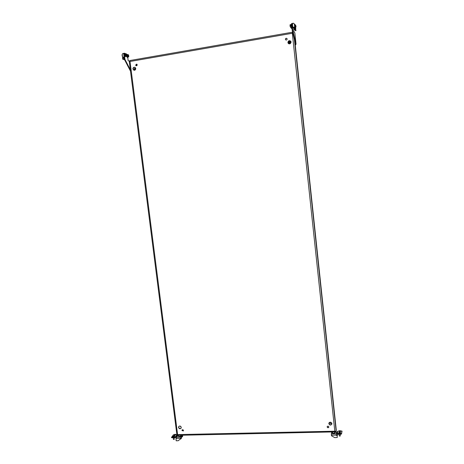 <?xml version="1.0" encoding="UTF-8"?>
<svg xmlns="http://www.w3.org/2000/svg" width="464" height="464" viewBox="0 0 464 464"><rect width="100%" height="100%" fill="white"/><g stroke="black" fill="none" stroke-linecap="round" stroke-linejoin="round"><path stroke-width="0.7" d="M294.953 44.55L295.203 45.623L294.953 44.55M316.407 243.815L316.39 244.766L316.407 243.815M183.471 430.395L183.326 430.94L181.963 430.43L182.114 429.884L183.471 430.395M182.201 429.792L182.126 430.227L183.402 430.83M181.256 427.361L180.983 428.353C179.881 429.09 179.069 428.782 178.541 427.431L178.82 426.433C179.922 425.708 180.734 426.016 181.256 427.361M181.064 428.249C179.962 428.858 179.179 428.521 178.71 427.234L178.907 426.341M327.155 426.979C327.648 427.924 328.205 427.999 328.825 427.211L328.843 426.938C328.35 425.993 327.793 425.911 327.172 426.7L327.155 426.979M328.843 427.1C328.187 427.779 327.642 427.669 327.207 426.764L327.207 426.596M328.848 423.673C329.747 425.384 330.757 425.517 331.864 424.079L331.893 423.597C331 421.892 329.997 421.753 328.883 423.174L328.848 423.673M328.918 423.075L328.901 423.464C329.742 425.128 330.733 425.297 331.888 423.968M287.152 39.005C286.949 40.026 286.433 40.281 285.598 39.776L285.401 39.307C285.604 38.286 286.126 38.031 286.961 38.541L287.152 39.005M287.001 38.599C286.172 38.164 285.667 38.437 285.499 39.423L285.65 39.834M291.056 41.998C290.696 43.831 289.768 44.289 288.26 43.384L287.906 42.537C288.272 40.693 289.211 40.24 290.719 41.174L291.056 41.998M288.312 43.442L287.999 42.647C288.335 40.844 289.258 40.368 290.76 41.226M135.621 65.07L136.114 65.743L137.176 64.803L136.683 64.131L135.621 65.07M136.225 65.772L135.83 65.151L136.787 64.183M314.72 230.016L314.737 229.077L314.72 230.016M335.159 419.804L335.141 420.987L335.159 419.804M132.93 68.974L133.841 70.192C135.03 70.377 135.656 69.815 135.72 68.498L134.827 67.286C133.632 67.089 133 67.651 132.93 68.974M134.925 67.332C133.783 67.222 133.191 67.802 133.145 69.055L133.951 70.226M136.77 64.177L136.938 65.54M183.083 429.78L183.228 430.928M180.368 426.149L181.209 427.147M136.567 64.165L136.758 65.685M182.88 429.681L183.048 430.975M180.165 426.074L181.25 427.344M331.667 422.948C330.919 423.632 330.327 423.487 329.887 422.518L329.858 422.217M331.685 422.977C331 423.852 330.385 423.771 329.834 422.721L329.782 422.234M329.359 424.398L329.167 422.634M288.469 43.593L288.254 41.545M177.59 435.249L177.596 434.594L176.888 434.727L129.253 61.352L129.937 61.254M129.253 61.352L130.03 61.48L177.596 434.594L336.139 431.166L294.913 41.905M129.862 61.381L129.821 60.575M292.656 32.26L292.326 33.269L292.842 33.043M292.784 32.811L292.506 33.188M130.03 61.48L292.326 33.269L334.793 431.108L335.397 431.88L335.518 431.218M335.571 431.787L335.698 431.224M125.413 53.882L125.042 53.644L124.775 54.932L125.686 56.718L125.935 56.376M124.915 53.72L124.497 54.984L125.535 56.695M125.315 53.975L124.915 54.99L125.808 56.324M126.637 54.468L126.765 55.593L126.353 54.938L126.637 54.468M122.049 55.083L122.328 56.405M122.206 54.943L122.403 56.469M126.834 55.97L126.655 54.114L126.109 53.754L125.448 53.87L125.599 56.074L126.631 56.254L126.26 55.958L126.109 53.754L126.411 53.946M126.823 56.156L127.629 57.089M127.246 54.665L126.817 54.45M126.707 56.231L127.507 57.49L127.757 57.142M126.434 56.289L127.362 57.455M291.317 24.557L291.032 25.619L291.659 27.092M291.554 24.111L291.375 25.468L291.868 27.457M129.584 61.26L128.168 60.68L127.728 57.24M125.837 53.801L124.514 53.232L124.271 54.027L123.749 54.12L124.433 59.456L130.512 71.189M123.749 54.12L123.998 53.325L124.514 53.232M127.101 54.508L126.684 54.166M124.271 54.027L124.949 59.363L130.326 69.762M124.433 59.456L124.949 59.363M137.054 64.455L137.147 65.175M128.458 55.251L128.586 56.364L128.18 55.721L128.458 55.251M128.65 56.747L128.476 54.897L127.936 54.537L127.281 54.653L127.426 56.846L128.453 57.026L128.087 56.73L127.936 54.537L128.232 54.735M295.162 24.633L295.284 25.903L295.162 24.633M295.232 25.845L295.052 24.511M291.444 27.132L291.102 24.592M295.887 25.682L296.003 26.947L295.887 25.682M295.951 26.889L295.777 25.566M292.442 24.749L292.587 26.483M294.831 32.909L294.043 31.767L293.637 27.794M292.61 24.082L292.175 23.461L291.583 23.565L292.152 30.096L295.435 44.132L296.038 44.138L295.284 45.298M291.543 24.377L292.134 24.273L292.175 23.461M292.134 24.273L292.743 29.992L296.015 44.034L294.826 32.84M292.743 29.992L292.152 30.096M295.435 44.132L295.249 44.973M288.127 41.789L288.301 43.43M174.499 436.114L175.003 435.771L174.499 435.603L173.513 435.98M178.309 435.476L177.277 435.435L176.088 437.268L175.595 436.502L176.216 436.74L175.908 437.111M177.706 435.69L176.471 437.198L180.925 437.105L182.294 435.389L181.575 435.406M180.925 437.105L180.798 438.637L180.989 437.622L182.358 435.899L182.526 436.595M176.645 436.995L177.457 435.597M177.103 435.145L177.051 434.727L176.662 435.203L177.277 435.435M174.064 434.658L173.414 434.803L171.75 437.192L175.201 436.984L176.662 435.203M175.201 436.984L175.264 437.5L175.659 437.013L175.636 437.604L175.288 437.465M175.264 437.5L174.818 437.645L174.748 437.129M171.75 437.192L171.819 437.709L174.818 437.645M171.819 437.709L171.547 437.158M176.871 434.6L175.798 434.617M182.717 436.218L182.294 435.389M182.654 436.456L181.204 437.627M175.949 438.718L176.343 438.741L176.471 437.198M180.798 438.637L178.269 440.707L176.187 440.8L175.984 438.596M180.96 438.428L180.774 438.805M180.461 439.089L181.325 438.596L181.175 437.39M181.557 435.244L181.639 435.87L180.351 436.473L178.71 436.508L178.286 435.313M180.212 435.273L178.559 435.307L178.71 436.508M180.351 436.473L180.2 435.278M175.612 437.662L174.847 437.639M175.009 434.287L174.499 434.519L175.009 434.287M174.133 435.058L175.763 434.797M175.543 434.304L174.035 434.756L175.734 434.594L175.073 434.507M174.232 438.851L174.22 439.333L173.449 439.443L173.432 439.101M173.6 435.992L173.078 436.224L173.6 435.992M172.712 436.769L174.348 436.502M174.128 436.009L172.614 436.467L174.325 436.305L173.658 436.218M174.203 439.391L173.449 439.443M339.863 430.604L340.187 430.824L339.439 430.841L339.863 430.604M338.958 431.427L340.831 431.305M338.911 430.975L340.791 430.894L338.911 430.975M340.559 434.356L340.124 434.385M340.245 435.545L340.234 436.015L339.375 436.061L339.317 435.713M339.491 432.396L339.816 432.616L339.062 432.639L339.491 432.396M338.575 433.225L340.46 433.103M338.529 432.773L340.425 432.686L338.529 432.773M340.205 436.061L339.375 436.061M335.501 431.845L335.576 432.541L334.515 433.173L332.671 433.214L331.893 432.622L331.824 431.955M334.393 431.897L332.526 431.938M334.515 433.173L334.376 431.909M332.671 433.214L332.531 431.949M338.975 432.465L339.776 431.996L340.518 432.251L340.245 432.5M335.518 432.048L337.102 431.949L336.638 433.492L337.079 433.869L337.334 433.62M336.684 432.233L336.336 433.817L331.319 433.927L331.754 432.129M336.939 432.123L336.383 433.602L336.394 435.458L336.336 433.817M336.441 434.147L337.079 433.869M338.906 431.004L337.844 431.166L337.102 431.949M337.241 433.689L336.8 433.312L337.438 433.034L337.676 433.678L341.086 433.608L341.144 434.153L341.55 433.997L341.492 433.451L341.086 433.608M340.802 430.957L341.974 431.062L341.492 433.451M341.974 431.073L341.55 433.997M341.974 431.062L342.026 431.584M341.144 434.153L337.734 434.223L337.676 433.678M337.334 433.573L337.815 434.89L337.079 435.302M337.769 435.104L337.67 434.223M331.319 433.927L331.574 435.841L334.73 437.616L337.264 437.494L337.119 435.406L336.441 435.238M337.27 437.442L337.119 435.406M336.91 435.226L337.073 435.626M336.864 435.447L336.394 435.458M124.184 57.536L122.96 57.234L124.12 57.055M122.745 57.716L122.154 54.491L122.873 53.47L122.154 54.537M124.091 59.566L123.186 59.259L124.091 59.566L123.836 57.594M123.186 59.259L124.062 59.612M123.923 53.551L122.873 53.47M123.215 59.212L122.96 57.234M124.016 56.237L124.016 57.008M123.552 53.389L123.755 54.195M122.769 59.328L122.554 57.635M122.832 53.488L122.154 54.491M124.572 59.728L124.619 60.076M295.087 24.441L294.53 24.435L294.524 25.097L294.75 26.1L295.197 26.025L295.44 28.379L295.783 28.867L295.597 27.121M293.306 23.206L294.362 24.018L293.306 23.206L292.535 23.38L292.616 26.384L292.958 27.283L294.164 27.092L294.396 29.232L295.255 29.65L294.431 29.249M292.993 27.295L293.341 27.788L294.222 27.631M294.826 26.454L294.982 27.335L294.826 26.454M294.362 23.971L294.663 24.412M294.872 26.077L295.058 27.84L294.715 27.347L294.362 24.018M294.907 29.168L294.75 27.678L295.255 29.65M294.715 27.347L294.396 27.405L294.75 27.678M294.779 29.731L294.414 29.249M295.179 29.307L294.802 27.834L295.179 29.307M294.994 29.041L294.837 28.13M295.237 25.972L295.475 27.144L296.003 26.947M293.631 27.736L293.695 28.316L294.286 28.234M293.729 28.333L294.344 28.768M295.551 27.492L295.701 28.362L295.551 27.492M295.162 30.27L295.974 30.665L295.127 30.253L295.058 29.684M295.632 30.183L295.475 28.704L295.974 30.665M295.44 28.379L295.127 28.437L295.475 28.704M295.498 30.746L295.139 30.264M294.077 28.814L293.712 28.327M295.904 30.322L295.527 28.867L295.904 30.322M295.713 30.056L295.556 29.162M135.418 67.744L135.07 67.854M134.374 69.925L134.572 70.25M134.595 68.887L135.471 68.521L135.697 69.066M135.662 69.206L135.279 69.646L134.572 69.049M135.233 68.602L135.529 68.631M288.62 43.697L288.527 43.43C288.579 41.702 289.385 41.087 290.957 41.586M289.223 42.885L289.814 42.038L290.423 42.357L290.261 43.111L289.287 43.042M336.139 431.166L294.443 39.881M126.486 55.744C127.061 56.08 127.124 55.564 126.672 54.189C126.098 53.853 126.034 54.375 126.486 55.744M126.324 54.833L126.689 54.769M126.428 55.065L126.8 54.996M126.718 54.856L126.347 54.926M126.823 55.164L126.475 55.222M128.313 56.521C128.876 56.852 128.94 56.335 128.487 54.972C127.925 54.642 127.867 55.158 128.313 56.521M128.151 55.61L128.511 55.547M128.255 55.842L128.621 55.773M128.54 55.639L128.174 55.703M128.638 55.935L128.296 55.999M290.487 26.999L290.249 26.889C289.948 25.305 289.959 24.563 290.284 24.656L290.487 26.999M290.244 26.854L290.215 25.242M291.09 27.277L291.404 28.385L290.882 27.312M291.003 27.892L290.887 27.312M182.19 436.108L182.509 436.102M176.303 438.399L180.757 438.306M339.845 430.911L339.81 430.609M339.468 432.709L339.439 432.402M337.734 431.665L337.438 433.034M336.354 435.093L331.331 435.197M292.656 26.419L292.894 26.755M293.376 23.212L294.362 23.966M134.102 68.898L135.517 67.889L134.079 68.904L134.734 70.203L134.096 68.916M135.662 68.22L134.218 68.91L135.041 70.047M289.234 43.906L288.695 43.303C288.689 41.603 289.408 41.122 290.847 41.853L291.061 42.253M290.777 42.212C289.623 41.29 288.991 41.603 288.869 43.152C290.023 44.08 290.655 43.767 290.777 42.212M129.798 60.546L292.639 32.178M335.397 431.88L177.573 435.331M294.93 41.98L336.307 430.366M291.398 27.225L290.65 27.359M291.038 24.522L290.284 24.656M291.96 28.287L291.404 28.385M295.696 25.41L295.295 25.479M296.038 44.138L294.837 32.874M177.979 435.418L178.298 435.412M181.569 435.342L182.404 435.325M177.132 435.186L177.074 434.727M171.581 437.627L171.512 437.111M174.087 435.18L174.035 434.756M175.833 434.896L175.781 434.472M172.666 436.891L172.614 436.467M173.437 439.391L173.217 437.674M174.267 438.892L174.11 437.656M174.423 436.607L174.371 436.177M338.958 431.468L338.911 431.015M340.843 431.346L340.791 430.894M338.575 433.272L338.529 432.813M339.323 435.806L339.149 434.194M340.257 435.609L340.106 434.176M340.472 433.144L340.425 432.686M336.771 431.949L335.513 431.978M337.386 434.107L337.328 433.556M294.396 29.232L294.739 29.719M295.127 30.253L295.464 30.728M293.695 28.316L294.037 28.797M290.963 41.992L290.847 41.853C289.403 41.116 288.683 41.598 288.689 43.303L288.997 43.755"/></g></svg>
